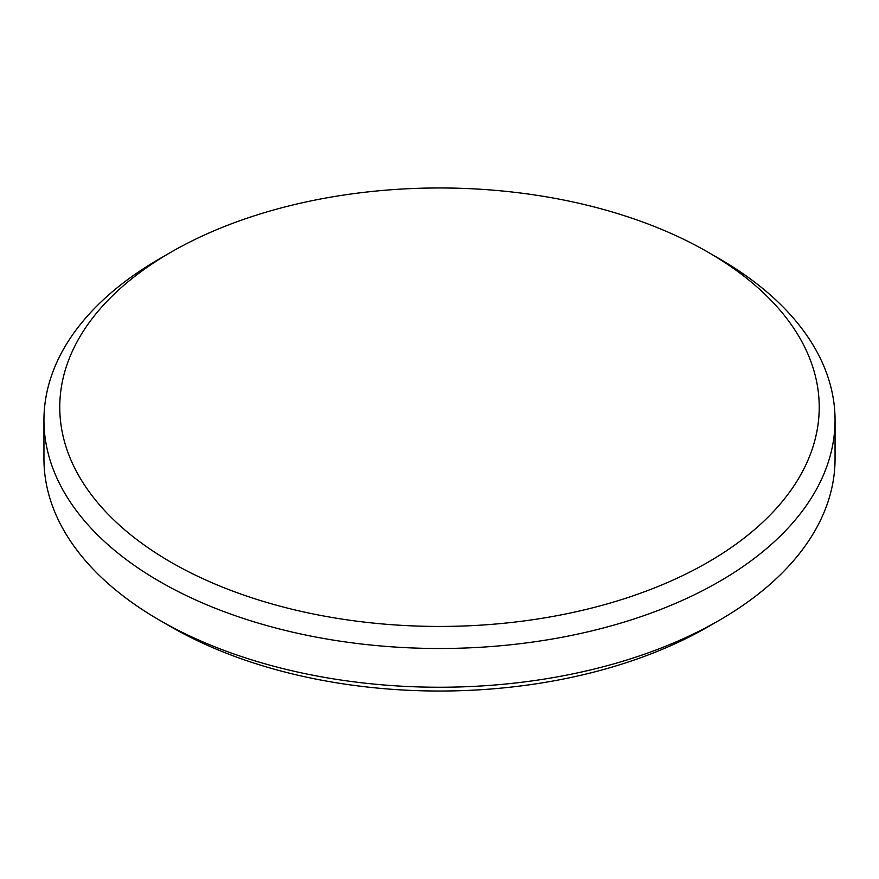 <?xml version="1.0" encoding="UTF-8"?>
<svg xmlns="http://www.w3.org/2000/svg" width="879" height="879" viewBox="0 0 879 879"><rect width="100%" height="100%" fill="white"/><g stroke="black" fill="none" stroke-linecap="round" stroke-linejoin="round"><path stroke-width="1.32" d="M719.198 620.354L708.013 626.815A379.728 219.234 180 0 1 170.987 626.815L159.802 620.354A395.55 228.364 0 0 0 719.198 620.354A395.55 228.364 0 0 0 835.05 458.882L835.05 420.118A395.55 228.364 180 0 1 590.875 631.111A395.55 228.364 180 0 1 159.802 581.601A395.55 228.364 180 0 1 43.95 420.118A395.55 228.364 180 0 1 159.802 258.646L170.987 252.185A379.728 219.234 0 0 0 170.987 562.23A379.728 219.234 0 0 0 708.002 562.23A379.728 219.234 0 0 0 708.013 252.185L719.198 258.646A395.55 228.364 180 0 1 835.05 420.118M43.95 420.118L43.95 458.882A395.55 228.364 0 0 0 159.802 620.354L170.987 626.815M719.198 258.646L708.013 252.185A379.728 219.234 0 0 0 170.987 252.185"/></g></svg>
